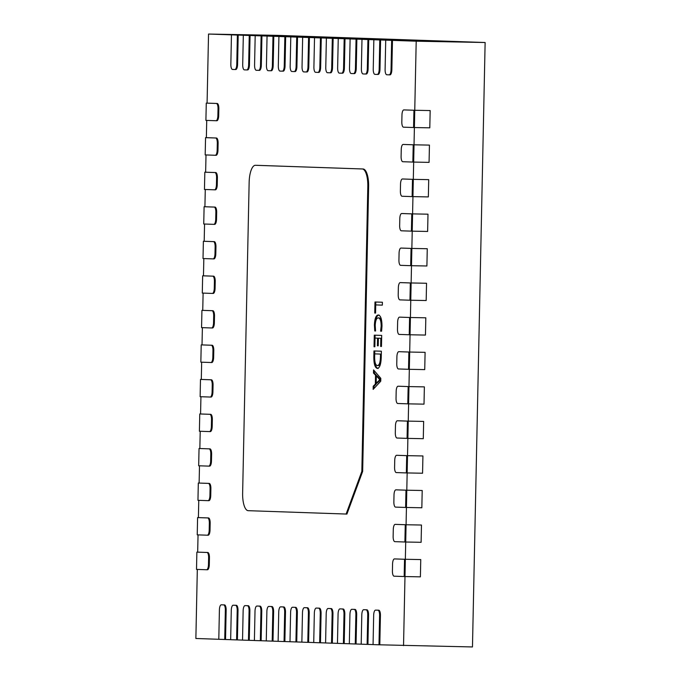 <?xml version="1.0" encoding="UTF-8"?>
<svg xmlns="http://www.w3.org/2000/svg" width="681" height="681" viewBox="0 0 681 681"><rect width="100%" height="100%" fill="white"/><g stroke="black" fill="none" stroke-linecap="round" stroke-linejoin="round"><path stroke-width="1.02" d="M404.173 576.535L404.982 576.552L405.348 559.28L395.261 558.939A5.184 1.779 -88.9 0 0 395.252 558.931A5.184 1.779 -88.9 0 0 395.244 558.931A5.184 1.779 -88.9 0 1 395.261 558.939A5.184 1.779 -88.9 0 0 395.252 558.931L394.444 558.922A5.184 1.779 -88.9 0 0 392.562 564.038L392.418 570.95A5.184 1.779 -88.9 0 0 394.086 576.186L404.173 576.535L404.54 559.263L405.348 559.28L395.261 558.939L405.348 559.28L406.072 524.745L395.984 524.396A5.184 1.779 -88.9 0 0 395.976 524.396A5.184 1.779 -88.9 0 0 395.967 524.396A5.184 1.779 -88.9 0 1 395.984 524.396A5.184 1.779 -88.9 0 0 395.976 524.396L395.167 524.379A5.184 1.779 -88.9 0 0 393.286 529.503L393.141 536.407A5.184 1.779 -88.9 0 0 394.81 541.65L404.897 541.999L405.263 524.728L406.072 524.745L395.984 524.396L406.072 524.745L406.795 490.201L396.708 489.86A5.184 1.779 -88.9 0 0 396.7 489.86A5.184 1.779 -88.9 0 0 396.691 489.852A5.184 1.779 -88.9 0 1 396.708 489.86A5.184 1.779 -88.9 0 0 396.7 489.86L395.891 489.843A5.184 1.779 -88.9 0 0 394.01 494.959L393.865 501.871A5.184 1.779 -88.9 0 0 395.533 507.107L405.621 507.456L405.987 490.184L406.795 490.201L396.708 489.86L406.795 490.201L407.519 455.666L397.432 455.317A5.184 1.779 -88.9 0 0 397.423 455.317A5.184 1.779 -88.9 0 0 397.415 455.317A5.184 1.779 -88.9 0 1 397.432 455.317A5.184 1.779 -88.9 0 0 397.423 455.317L396.614 455.3A5.184 1.779 -88.9 0 0 394.733 460.424L394.588 467.328A5.184 1.779 -88.9 0 0 396.257 472.571L406.344 472.92L406.71 455.649L407.519 455.666L397.432 455.317L407.519 455.666L408.242 421.122L398.155 420.781A5.184 1.779 -88.9 0 0 398.147 420.781A5.184 1.779 -88.9 0 0 398.138 420.781A5.184 1.779 -88.9 0 1 398.155 420.781A5.184 1.779 -88.9 0 0 398.147 420.781L397.338 420.764A5.184 1.779 -88.9 0 0 395.457 425.88L395.312 432.793A5.184 1.779 -88.9 0 0 396.98 438.028L407.068 438.377L407.434 421.113L408.242 421.122L398.155 420.781L408.242 421.122L408.966 386.587L398.879 386.238A5.184 1.779 -88.9 0 0 398.87 386.238A5.184 1.779 -88.9 0 0 398.862 386.238A5.184 1.779 -88.9 0 1 398.879 386.238A5.184 1.779 -88.9 0 0 398.87 386.238L398.062 386.221A5.184 1.779 -88.9 0 0 396.18 391.345L396.036 398.249A5.184 1.779 -88.9 0 0 397.704 403.492L407.791 403.842L408.157 386.57L408.966 386.587L398.879 386.238L408.966 386.587L409.69 352.043L399.602 351.702A5.184 1.779 -88.9 0 0 399.594 351.702A5.184 1.779 -88.9 0 0 399.585 351.702A5.184 1.779 -88.9 0 1 399.602 351.702A5.184 1.779 -88.9 0 0 399.594 351.702L398.785 351.685A5.184 1.779 -88.9 0 0 396.904 356.801L396.759 363.714A5.184 1.779 -88.9 0 0 398.428 368.957L408.515 369.298L408.881 352.034L409.69 352.043L399.602 351.702L409.69 352.043L410.413 317.508L400.326 317.159A5.184 1.779 -88.9 0 0 400.317 317.159A5.184 1.779 -88.9 0 0 400.309 317.159A5.184 1.779 -88.9 0 1 400.326 317.159A5.184 1.779 -88.9 0 0 400.317 317.159L399.509 317.142A5.184 1.779 -88.9 0 0 397.627 322.266L397.483 329.17A5.184 1.779 -88.9 0 0 399.151 334.414L409.238 334.763L409.604 317.491L410.413 317.508L400.326 317.159L410.413 317.508L411.137 282.964L401.049 282.624A5.184 1.779 -88.9 0 0 401.041 282.624A5.184 1.779 -88.9 0 0 401.032 282.624A5.184 1.779 -88.9 0 1 401.049 282.624A5.184 1.779 -88.9 0 0 401.041 282.624L400.232 282.606A5.184 1.779 -88.9 0 0 398.351 287.722L398.206 294.635A5.184 1.779 -88.9 0 0 399.875 299.878L409.962 300.219L410.328 282.955L411.137 282.964L401.049 282.624L411.137 282.964L411.86 248.429L401.773 248.08A5.184 1.779 -88.9 0 0 401.764 248.08A5.184 1.779 -88.9 0 0 401.756 248.08A5.184 1.779 -88.9 0 1 401.773 248.08A5.184 1.779 -88.9 0 0 401.764 248.08L400.956 248.063A5.184 1.779 -88.9 0 0 399.075 253.187L398.93 260.091A5.184 1.779 -88.9 0 0 400.598 265.335L410.686 265.684L411.052 248.412L411.86 248.429L401.773 248.08L411.86 248.429L412.584 213.885L402.497 213.545A5.184 1.779 -88.9 0 0 402.488 213.545A5.184 1.779 -88.9 0 0 402.48 213.545A5.184 1.779 -88.9 0 1 402.497 213.545A5.184 1.779 -88.9 0 0 402.488 213.545L401.679 213.528A5.184 1.779 -88.9 0 0 399.798 218.644L399.653 225.556A5.184 1.779 -88.9 0 0 401.322 230.799L411.409 231.14L411.775 213.877L412.584 213.885L402.497 213.545L412.584 213.885L413.307 179.35L403.22 179.001A5.184 1.779 -88.9 0 0 403.212 179.001A5.184 1.779 -88.9 0 0 403.203 179.001A5.184 1.779 -88.9 0 1 403.22 179.001A5.184 1.779 -88.9 0 0 403.212 179.001L402.403 178.984A5.184 1.779 -88.9 0 0 400.522 184.108L400.377 191.012A5.184 1.779 -88.9 0 0 402.045 196.256L412.133 196.605L412.499 179.333L413.307 179.35L403.22 179.001L413.307 179.35L414.031 144.806L403.944 144.466A5.184 1.779 -88.9 0 0 403.935 144.466A5.184 1.779 -88.9 0 0 403.927 144.466A5.184 1.779 -88.9 0 1 403.944 144.466A5.184 1.779 -88.9 0 0 403.935 144.466L403.126 144.449A5.184 1.779 -88.9 0 0 401.245 149.565L401.1 156.477A5.184 1.779 -88.9 0 0 402.769 161.72L412.856 162.061L413.222 144.798L414.031 144.806L403.944 144.466L414.031 144.806L414.755 110.271L404.667 109.922A5.184 1.779 -88.9 0 0 404.659 109.922A5.184 1.779 -88.9 0 0 404.65 109.922A5.184 1.779 -88.9 0 1 404.667 109.922A5.184 1.779 -88.9 0 0 404.659 109.922L403.85 109.905A5.184 1.779 -88.9 0 0 401.969 115.029L401.824 121.933A5.184 1.779 -88.9 0 0 403.492 127.177L413.58 127.526L413.946 110.254L414.755 110.271L404.667 109.922L414.755 110.271L416.202 41.192L485.127 42.511L472.469 646.95L379.802 644.813L380.424 615.454A5.184 1.779 -88.9 0 0 378.747 610.21L376.372 610.133A5.184 1.779 -88.9 0 0 376.363 610.133A5.184 1.779 -88.9 0 0 376.355 610.133M404.54 559.263L394.452 558.922A5.184 1.779 -88.9 0 0 394.444 558.922M207.416 569.759A5.184 1.779 -88.9 0 0 209.297 564.634A5.184 1.779 -88.9 0 1 207.416 569.759L206.607 569.742A5.184 1.779 -88.9 0 0 208.48 564.617L208.624 557.713A5.184 1.779 -88.9 0 0 206.956 552.47L196.869 552.121L196.511 569.393L206.59 569.742A5.184 1.779 -88.9 0 0 206.607 569.742L207.407 569.759A5.184 1.779 -88.9 0 0 207.416 569.759A5.184 1.779 -88.9 0 0 207.416 569.759A5.184 1.779 -88.9 0 0 207.416 569.759A5.184 1.779 -88.9 0 0 209.297 564.634L209.442 557.73A5.184 1.779 -88.9 0 0 207.765 552.487L197.677 552.138L198.043 534.883M196.869 552.121L197.677 552.138M378.994 644.796L379.606 615.437A5.184 1.779 -88.9 0 0 377.938 610.202L375.563 610.116A5.184 1.779 -88.9 0 0 373.673 615.232L373.06 644.592L378.994 644.796L379.802 644.813L380.424 615.454A5.184 1.779 -88.9 0 0 378.747 610.21L376.372 610.133A5.184 1.779 -88.9 0 0 376.363 610.133A5.184 1.779 -88.9 0 0 376.363 610.133L378.747 610.21A5.184 1.779 -88.9 0 1 380.424 615.454L379.802 644.813M404.897 541.999L405.706 542.016L406.072 524.745L421.479 525.034L406.072 524.745M405.263 524.728L395.176 524.379A5.184 1.779 -88.9 0 0 395.167 524.379M208.139 535.215A5.184 1.779 -88.9 0 0 210.02 530.099A5.184 1.779 -88.9 0 1 208.139 535.215L207.33 535.198A5.184 1.779 -88.9 0 0 209.203 530.082L209.348 523.17A5.184 1.779 -88.9 0 0 207.679 517.935L197.592 517.586L197.235 534.857L207.313 535.198A5.184 1.779 -88.9 0 0 207.33 535.198L208.131 535.215A5.184 1.779 -88.9 0 0 208.139 535.215A5.184 1.779 -88.9 0 0 208.139 535.215A5.184 1.779 -88.9 0 0 208.139 535.215A5.184 1.779 -88.9 0 0 210.02 530.099L210.165 523.187A5.184 1.779 -88.9 0 0 208.488 517.943L198.401 517.603L198.767 500.339M197.592 517.586L198.401 517.603M405.621 507.456L406.429 507.473L406.795 490.201L422.203 490.499L406.795 490.201M405.987 490.184L395.899 489.843A5.184 1.779 -88.9 0 0 395.891 489.843M208.863 500.68A5.184 1.779 -88.9 0 0 210.744 495.555A5.184 1.779 -88.9 0 1 208.863 500.68L208.054 500.663A5.184 1.779 -88.9 0 0 209.927 495.538L210.071 488.635A5.184 1.779 -88.9 0 0 208.403 483.391L198.316 483.042L197.958 500.314L208.037 500.663A5.184 1.779 -88.9 0 0 208.054 500.663L208.854 500.68A5.184 1.779 -88.9 0 0 208.863 500.68A5.184 1.779 -88.9 0 0 208.863 500.68A5.184 1.779 -88.9 0 0 208.863 500.68A5.184 1.779 -88.9 0 0 210.744 495.555L210.889 488.652A5.184 1.779 -88.9 0 0 209.212 483.408L199.124 483.059L199.49 465.804M198.316 483.042L199.124 483.059M406.344 472.92L407.153 472.937L407.519 455.666L422.927 455.955L407.519 455.666M406.71 455.649L396.623 455.3A5.184 1.779 -88.9 0 0 396.614 455.3M209.586 466.136A5.184 1.779 -88.9 0 0 211.468 461.02A5.184 1.779 -88.9 0 1 209.586 466.136L208.778 466.119A5.184 1.779 -88.9 0 0 210.65 461.003L210.795 454.099A5.184 1.779 -88.9 0 0 209.127 448.856L199.039 448.507L198.682 465.778L208.761 466.119A5.184 1.779 -88.9 0 0 208.778 466.119L209.578 466.136A5.184 1.779 -88.9 0 0 209.586 466.136A5.184 1.779 -88.9 0 0 209.586 466.136A5.184 1.779 -88.9 0 0 209.586 466.136A5.184 1.779 -88.9 0 0 211.468 461.02L211.612 454.108A5.184 1.779 -88.9 0 0 209.935 448.873L199.848 448.524L200.214 431.26M199.039 448.507L199.848 448.524M407.068 438.377L407.876 438.394L408.242 421.122L423.65 421.42L408.242 421.122M407.434 421.113L397.346 420.764A5.184 1.779 -88.9 0 0 397.338 420.764M210.31 431.601A5.184 1.779 -88.9 0 0 212.191 426.476A5.184 1.779 -88.9 0 1 210.31 431.601L209.501 431.584A5.184 1.779 -88.9 0 0 211.374 426.468L211.519 419.556A5.184 1.779 -88.9 0 0 209.85 414.312L199.763 413.963L199.405 431.235L209.484 431.584A5.184 1.779 -88.9 0 0 209.501 431.584L210.301 431.601A5.184 1.779 -88.9 0 0 210.31 431.601A5.184 1.779 -88.9 0 0 210.31 431.601A5.184 1.779 -88.9 0 0 210.31 431.601A5.184 1.779 -88.9 0 0 212.191 426.476L212.336 419.573A5.184 1.779 -88.9 0 0 210.659 414.329L200.572 413.98L200.938 396.725M199.763 413.963L200.572 413.98M407.791 403.842L408.6 403.859L408.966 386.587L424.374 386.885L408.966 386.587M408.157 386.57L398.07 386.221A5.184 1.779 -88.9 0 0 398.062 386.221M211.033 397.057A5.184 1.779 -88.9 0 0 212.915 391.941A5.184 1.779 -88.9 0 1 211.033 397.057L210.225 397.049A5.184 1.779 -88.9 0 0 212.097 391.924L212.242 385.02A5.184 1.779 -88.9 0 0 210.574 379.777L200.486 379.428L200.129 396.7L210.208 397.04A5.184 1.779 -88.9 0 0 210.225 397.049L211.025 397.057A5.184 1.779 -88.9 0 0 211.033 397.057A5.184 1.779 -88.9 0 0 211.033 397.057A5.184 1.779 -88.9 0 0 211.033 397.057A5.184 1.779 -88.9 0 0 212.915 391.941L213.059 385.029A5.184 1.779 -88.9 0 0 211.382 379.794L201.295 379.445L201.661 362.19M200.486 379.428L201.295 379.445M408.515 369.298L409.324 369.315L409.69 352.043L425.097 352.341L409.69 352.043M408.881 352.034L398.794 351.685A5.184 1.779 -88.9 0 0 398.785 351.685M211.757 362.522A5.184 1.779 -88.9 0 0 213.638 357.397A5.184 1.779 -88.9 0 1 211.757 362.522L210.948 362.505A5.184 1.779 -88.9 0 0 212.821 357.389L212.966 350.477A5.184 1.779 -88.9 0 0 211.297 345.233L201.21 344.892L200.844 362.156L210.931 362.505A5.184 1.779 -88.9 0 0 210.948 362.505L211.748 362.522A5.184 1.779 -88.9 0 0 211.757 362.522A5.184 1.779 -88.9 0 0 211.757 362.522A5.184 1.779 -88.9 0 0 211.757 362.522A5.184 1.779 -88.9 0 0 213.638 357.397L213.783 350.494A5.184 1.779 -88.9 0 0 212.106 345.25L202.019 344.901L202.385 327.646M201.21 344.892L202.019 344.901M409.238 334.763L410.047 334.78L410.413 317.508L425.821 317.806L410.413 317.508M409.604 317.491L399.517 317.142A5.184 1.779 -88.9 0 0 399.509 317.142M212.481 327.978A5.184 1.779 -88.9 0 0 214.362 322.862A5.184 1.779 -88.9 0 1 212.481 327.978L211.672 327.97A5.184 1.779 -88.9 0 0 213.545 322.845L213.689 315.941A5.184 1.779 -88.9 0 0 212.021 310.698L201.934 310.349L201.567 327.621L211.655 327.97A5.184 1.779 -88.9 0 0 211.672 327.97L212.472 327.978A5.184 1.779 -88.9 0 0 212.481 327.978A5.184 1.779 -88.9 0 0 212.481 327.978A5.184 1.779 -88.9 0 0 212.481 327.978A5.184 1.779 -88.9 0 0 214.362 322.862L214.506 315.95A5.184 1.779 -88.9 0 0 212.83 310.715L202.742 310.366L203.108 293.111M201.934 310.349L202.742 310.366M409.962 300.219L410.771 300.236L411.137 282.964L426.544 283.262L411.137 282.964M410.328 282.955L400.241 282.606A5.184 1.779 -88.9 0 0 400.232 282.606M213.204 293.443A5.184 1.779 -88.9 0 0 215.085 288.318A5.184 1.779 -88.9 0 1 213.204 293.443L212.395 293.426A5.184 1.779 -88.9 0 0 214.268 288.31L214.413 281.398A5.184 1.779 -88.9 0 0 212.744 276.154L202.657 275.814L202.291 293.077L212.378 293.426A5.184 1.779 -88.9 0 0 212.395 293.426L213.196 293.443A5.184 1.779 -88.9 0 0 213.204 293.443A5.184 1.779 -88.9 0 0 213.204 293.443A5.184 1.779 -88.9 0 0 213.204 293.443A5.184 1.779 -88.9 0 0 215.085 288.318L215.23 281.415A5.184 1.779 -88.9 0 0 213.553 276.171L203.466 275.822L203.832 258.567M202.657 275.814L203.466 275.822M410.686 265.684L411.494 265.701L411.86 248.429L427.268 248.727L411.86 248.429M411.052 248.412L400.964 248.063A5.184 1.779 -88.9 0 0 400.956 248.063M213.928 258.899A5.184 1.779 -88.9 0 0 215.809 253.783A5.184 1.779 -88.9 0 1 213.928 258.899L213.11 258.891A5.184 1.779 -88.9 0 0 214.992 253.766L215.136 246.862A5.184 1.779 -88.9 0 0 213.468 241.619L203.381 241.27L203.015 258.542L213.102 258.891A5.184 1.779 -88.9 0 0 213.11 258.891L213.919 258.899A5.184 1.779 -88.9 0 0 213.928 258.899A5.184 1.779 -88.9 0 0 213.928 258.899A5.184 1.779 -88.9 0 0 213.928 258.899A5.184 1.779 -88.9 0 0 215.809 253.783L215.954 246.871A5.184 1.779 -88.9 0 0 214.277 241.636L204.189 241.287L204.555 224.032M203.381 241.27L204.189 241.287M411.409 231.14L412.218 231.157L412.584 213.885L427.991 214.183L412.584 213.885M411.775 213.877L401.688 213.528A5.184 1.779 -88.9 0 0 401.679 213.528M214.651 224.364A5.184 1.779 -88.9 0 0 216.532 219.239A5.184 1.779 -88.9 0 1 214.651 224.364L213.834 224.347A5.184 1.779 -88.9 0 0 215.715 219.231L215.86 212.319A5.184 1.779 -88.9 0 0 214.192 207.075L204.104 206.735L203.738 223.998L213.825 224.347A5.184 1.779 -88.9 0 0 213.834 224.347L214.643 224.364A5.184 1.779 -88.9 0 0 214.651 224.364A5.184 1.779 -88.9 0 0 214.651 224.364A5.184 1.779 -88.9 0 0 214.651 224.364A5.184 1.779 -88.9 0 0 216.532 219.239L216.677 212.336A5.184 1.779 -88.9 0 0 215 207.092L204.913 206.743L205.279 189.488M204.104 206.735L204.913 206.743M412.133 196.605L412.941 196.622L413.307 179.35L428.715 179.648L413.307 179.35M412.499 179.333L402.411 178.984A5.184 1.779 -88.9 0 0 402.403 178.984M215.375 189.82A5.184 1.779 -88.9 0 0 217.256 184.704A5.184 1.779 -88.9 0 1 215.375 189.82L214.558 189.812A5.184 1.779 -88.9 0 0 216.439 184.687L216.584 177.784A5.184 1.779 -88.9 0 0 214.915 172.54L204.828 172.191L204.462 189.463L214.549 189.812A5.184 1.779 -88.9 0 0 214.558 189.812L215.366 189.82A5.184 1.779 -88.9 0 0 215.375 189.82A5.184 1.779 -88.9 0 0 215.375 189.82A5.184 1.779 -88.9 0 0 215.375 189.82A5.184 1.779 -88.9 0 0 217.256 184.704L217.401 177.792A5.184 1.779 -88.9 0 0 215.724 172.557L205.636 172.208L206.002 154.953M204.828 172.191L205.636 172.208M412.856 162.061L413.665 162.078L414.031 144.806L429.439 145.104L414.031 144.806M413.222 144.798L403.135 144.449A5.184 1.779 -88.9 0 0 403.126 144.449M216.098 155.285A5.184 1.779 -88.9 0 0 217.971 150.169A5.184 1.779 -88.9 0 1 216.098 155.285L215.281 155.268A5.184 1.779 -88.9 0 0 217.162 150.152L217.307 143.24A5.184 1.779 -88.9 0 0 215.639 137.996L205.551 137.656L205.185 154.919L215.273 155.268A5.184 1.779 -88.9 0 0 215.281 155.268L216.09 155.285A5.184 1.779 -88.9 0 0 216.098 155.285A5.184 1.779 -88.9 0 0 216.098 155.285A5.184 1.779 -88.9 0 0 216.098 155.285A5.184 1.779 -88.9 0 0 217.971 150.169L218.116 143.257A5.184 1.779 -88.9 0 0 216.447 138.013L206.36 137.664L206.726 120.409M205.551 137.656L206.36 137.664M413.58 127.526L414.388 127.543L414.755 110.271L430.162 110.569L414.755 110.271M413.946 110.254L403.859 109.905A5.184 1.779 -88.9 0 0 403.85 109.905M216.822 120.741A5.184 1.779 -88.9 0 0 218.695 115.625A5.184 1.779 -88.9 0 1 216.822 120.741L216.005 120.733A5.184 1.779 -88.9 0 0 217.886 115.608L218.031 108.705A5.184 1.779 -88.9 0 0 216.362 103.461L206.275 103.112L205.909 120.384L215.996 120.733A5.184 1.779 -88.9 0 0 216.005 120.733L216.813 120.741A5.184 1.779 -88.9 0 0 216.822 120.741A5.184 1.779 -88.9 0 0 216.822 120.741A5.184 1.779 -88.9 0 0 216.822 120.741A5.184 1.779 -88.9 0 0 218.695 115.625L218.839 108.722A5.184 1.779 -88.9 0 0 217.171 103.478L207.084 103.129L208.531 34.05L416.202 41.192M206.275 103.112L207.084 103.129M385.105 69.513A5.184 1.779 -88.9 0 0 386.782 74.757L389.149 74.842A5.184 1.779 -88.9 0 0 389.157 74.842A5.184 1.779 -88.9 0 0 391.039 69.717L391.652 40.358L392.469 40.375L385.718 40.153L385.105 69.513M389.174 74.842L389.966 74.85A5.184 1.779 -88.9 0 0 389.975 74.85A5.184 1.779 -88.9 0 0 389.975 74.85A5.184 1.779 -88.9 0 0 389.975 74.85A5.184 1.779 -88.9 0 0 391.847 69.734L392.469 40.375L391.847 69.734L392.469 40.375L407.876 40.673L392.469 40.375M391.652 40.358L385.718 40.153M367.127 644.388L367.936 644.405L368.557 615.045A5.184 1.779 -88.9 0 0 366.88 609.801L364.505 609.725A5.184 1.779 -88.9 0 0 364.497 609.725A5.184 1.779 -88.9 0 0 364.488 609.725A5.184 1.779 -88.9 0 0 364.497 609.725A5.184 1.779 -88.9 0 0 364.497 609.725L363.697 609.708A5.184 1.779 -88.9 0 0 363.688 609.708A5.184 1.779 -88.9 0 0 361.807 614.824L361.194 644.183L367.127 644.388L367.74 615.028A5.184 1.779 -88.9 0 0 366.072 609.793L364.497 609.725M373.239 69.104A5.184 1.779 -88.9 0 0 374.916 74.348L377.283 74.433A5.184 1.779 -88.9 0 0 377.291 74.433A5.184 1.779 -88.9 0 0 379.172 69.309L379.785 39.949L380.602 39.966L374.669 39.762L373.852 39.745L373.239 69.104M377.308 74.433L378.1 74.442A5.184 1.779 -88.9 0 0 378.108 74.45A5.184 1.779 -88.9 0 0 379.981 69.326L380.602 39.966L379.981 69.326L380.602 39.966L396.01 40.264L380.602 39.966M379.785 39.949L373.852 39.745M355.261 643.979L356.069 643.996L356.691 614.637A5.184 1.779 -88.9 0 0 355.014 609.401L352.639 609.316A5.184 1.779 -88.9 0 0 352.63 609.316A5.184 1.779 -88.9 0 0 352.622 609.316A5.184 1.779 -88.9 0 0 352.63 609.316A5.184 1.779 -88.9 0 0 352.63 609.316L351.83 609.299A5.184 1.779 -88.9 0 0 351.822 609.299A5.184 1.779 -88.9 0 0 349.94 614.424L349.327 643.775L355.261 643.979L355.874 614.62A5.184 1.779 -88.9 0 0 354.205 609.384L352.63 609.316M361.373 68.696A5.184 1.779 -88.9 0 0 363.041 73.94L365.416 74.025A5.184 1.779 -88.9 0 0 365.425 74.025A5.184 1.779 -88.9 0 0 367.306 68.9L367.919 39.541L368.736 39.558L362.803 39.353L361.986 39.336L361.373 68.696M366.242 74.042A5.184 1.779 -88.9 0 0 368.115 68.917A5.184 1.779 -88.9 0 1 366.242 74.042L366.233 74.042A5.184 1.779 -88.9 0 0 366.242 74.042A5.184 1.779 -88.9 0 0 366.242 74.042A5.184 1.779 -88.9 0 0 366.242 74.042A5.184 1.779 -88.9 0 0 368.115 68.917L368.736 39.558L368.115 68.917L368.736 39.558L384.144 39.856L368.736 39.558M367.919 39.541L361.986 39.336M343.394 643.571L344.203 643.588L344.816 614.228A5.184 1.779 -88.9 0 0 343.147 608.993L340.772 608.908A5.184 1.779 -88.9 0 0 340.764 608.908A5.184 1.779 -88.9 0 0 340.755 608.908A5.184 1.779 -88.9 0 0 340.764 608.908A5.184 1.779 -88.9 0 0 340.764 608.908L339.964 608.891A5.184 1.779 -88.9 0 0 339.955 608.891A5.184 1.779 -88.9 0 0 338.074 614.015L337.461 643.366L343.394 643.571L344.007 614.219A5.184 1.779 -88.9 0 0 342.339 608.976L340.764 608.908M349.506 68.287A5.184 1.779 -88.9 0 0 351.175 73.531L353.55 73.616A5.184 1.779 -88.9 0 0 353.558 73.616A5.184 1.779 -88.9 0 0 355.439 68.492L356.052 39.132L356.87 39.149L350.936 38.945L350.119 38.936L349.506 68.287M354.375 73.633A5.184 1.779 -88.9 0 0 356.248 68.509A5.184 1.779 -88.9 0 1 354.375 73.633L354.367 73.633A5.184 1.779 -88.9 0 0 354.375 73.633A5.184 1.779 -88.9 0 0 354.375 73.633A5.184 1.779 -88.9 0 0 354.375 73.633A5.184 1.779 -88.9 0 0 356.248 68.509L356.87 39.149L356.248 68.509L356.87 39.149L372.277 39.447L356.87 39.149M356.052 39.132L350.119 38.936M331.528 643.162L332.337 643.179L332.949 613.819A5.184 1.779 -88.9 0 0 331.281 608.584L328.906 608.499A5.184 1.779 -88.9 0 0 328.897 608.499A5.184 1.779 -88.9 0 0 328.889 608.499A5.184 1.779 -88.9 0 1 328.906 608.499A5.184 1.779 -88.9 0 0 328.897 608.499L328.089 608.482A5.184 1.779 -88.9 0 0 326.208 613.607L325.595 642.958L331.528 643.162L332.141 613.811A5.184 1.779 -88.9 0 0 330.472 608.567L328.097 608.482A5.184 1.779 -88.9 0 0 328.089 608.482M337.64 67.879A5.184 1.779 -88.9 0 0 339.308 73.122L341.683 73.207A5.184 1.779 -88.9 0 0 341.692 73.207A5.184 1.779 -88.9 0 0 343.573 68.083L344.186 38.732L345.003 38.74L338.253 38.528L337.64 67.879M342.509 73.225A5.184 1.779 -88.9 0 0 344.382 68.1A5.184 1.779 -88.9 0 1 342.509 73.225L342.492 73.225A5.184 1.779 -88.9 0 0 342.509 73.225A5.184 1.779 -88.9 0 0 342.509 73.225A5.184 1.779 -88.9 0 0 342.509 73.225A5.184 1.779 -88.9 0 0 344.382 68.1L345.003 38.74L344.382 68.1L345.003 38.74L360.411 39.038L345.003 38.74M344.186 38.732L338.253 38.528M319.661 642.762L320.274 613.402A5.184 1.779 -88.9 0 0 318.606 608.159L316.231 608.073A5.184 1.779 -88.9 0 0 314.341 613.198L313.728 642.558L319.661 642.762L320.47 642.77L321.083 613.411A5.184 1.779 -88.9 0 0 319.415 608.176L317.04 608.09A5.184 1.779 -88.9 0 0 317.031 608.09A5.184 1.779 -88.9 0 0 317.023 608.09M316.231 608.073A5.184 1.779 -88.9 0 0 316.222 608.073L317.04 608.09A5.184 1.779 -88.9 0 0 317.031 608.09A5.184 1.779 -88.9 0 0 317.031 608.09L316.222 608.073M325.773 67.47A5.184 1.779 -88.9 0 0 327.442 72.714L329.817 72.799A5.184 1.779 -88.9 0 0 329.825 72.799A5.184 1.779 -88.9 0 0 331.707 67.674L332.319 38.323L333.137 38.332L327.203 38.127L326.386 38.119L325.773 67.47M330.643 72.816A5.184 1.779 -88.9 0 0 332.515 67.691A5.184 1.779 -88.9 0 1 330.643 72.816L330.625 72.816A5.184 1.779 -88.9 0 0 330.643 72.816A5.184 1.779 -88.9 0 0 330.643 72.816A5.184 1.779 -88.9 0 0 330.643 72.816A5.184 1.779 -88.9 0 0 332.515 67.691L333.137 38.332L332.515 67.691L333.137 38.332L348.544 38.63L333.137 38.332M332.319 38.323L326.386 38.119M307.795 642.353L308.604 642.362L309.217 613.011A5.184 1.779 -88.9 0 0 307.548 607.767L305.173 607.682A5.184 1.779 -88.9 0 0 305.165 607.682A5.184 1.779 -88.9 0 0 305.156 607.682A5.184 1.779 -88.9 0 0 305.165 607.682A5.184 1.779 -88.9 0 0 305.165 607.682L304.364 607.665A5.184 1.779 -88.9 0 0 304.356 607.665A5.184 1.779 -88.9 0 0 302.475 612.789L301.862 642.149L307.795 642.353L308.408 612.994A5.184 1.779 -88.9 0 0 306.739 607.75L305.165 607.682M313.907 67.07A5.184 1.779 -88.9 0 0 315.575 72.305L317.95 72.39A5.184 1.779 -88.9 0 0 317.959 72.39A5.184 1.779 -88.9 0 0 319.84 67.274L320.453 37.915L321.27 37.923L314.52 37.71L313.907 67.07M317.967 72.39L318.759 72.407A5.184 1.779 -88.9 0 0 318.776 72.407A5.184 1.779 -88.9 0 0 320.649 67.283L321.27 37.923L320.649 67.283L321.27 37.923L336.678 38.221L321.27 37.923M320.453 37.915L314.52 37.71M295.929 641.945L296.737 641.953L297.35 612.602A5.184 1.779 -88.9 0 0 295.682 607.358L293.307 607.273A5.184 1.779 -88.9 0 0 293.298 607.273A5.184 1.779 -88.9 0 0 293.29 607.273A5.184 1.779 -88.9 0 0 293.298 607.273A5.184 1.779 -88.9 0 0 293.298 607.273L292.498 607.256A5.184 1.779 -88.9 0 0 292.49 607.256A5.184 1.779 -88.9 0 0 290.608 612.381L289.995 641.74L295.929 641.945L296.541 612.585A5.184 1.779 -88.9 0 0 294.873 607.341L293.298 607.273M302.041 66.661A5.184 1.779 -88.9 0 0 303.709 71.897L306.084 71.982A5.184 1.779 -88.9 0 0 306.092 71.982A5.184 1.779 -88.9 0 0 307.974 66.866L308.587 37.506L309.395 37.523L303.462 37.319L302.653 37.302L302.041 66.661M306.901 71.999A5.184 1.779 -88.9 0 0 308.782 66.874A5.184 1.779 -88.9 0 1 306.901 71.999A5.184 1.779 -88.9 0 1 306.893 71.999A5.184 1.779 -88.9 0 0 306.901 71.999L306.893 71.999A5.184 1.779 -88.9 0 0 306.901 71.999A5.184 1.779 -88.9 0 0 308.782 66.874L309.395 37.523L308.782 66.874L309.395 37.523L324.803 37.813L309.395 37.523M308.587 37.506L302.653 37.302M284.062 641.536L284.871 641.553L285.484 612.193A5.184 1.779 -88.9 0 0 283.815 606.95L281.44 606.865A5.184 1.779 -88.9 0 0 281.432 606.865A5.184 1.779 -88.9 0 0 281.423 606.865A5.184 1.779 -88.9 0 0 281.432 606.865A5.184 1.779 -88.9 0 0 281.432 606.865L280.632 606.848A5.184 1.779 -88.9 0 0 280.623 606.848A5.184 1.779 -88.9 0 0 278.742 611.972L278.129 641.332L284.062 641.536L284.675 612.176A5.184 1.779 -88.9 0 0 283.007 606.933L281.432 606.865M290.174 66.253A5.184 1.779 -88.9 0 0 291.843 71.488L294.218 71.573A5.184 1.779 -88.9 0 0 294.226 71.573A5.184 1.779 -88.9 0 0 296.107 66.457L296.72 37.097L297.529 37.114L291.596 36.91L290.787 36.893L290.174 66.253M295.035 71.59A5.184 1.779 -88.9 0 0 296.916 66.466A5.184 1.779 -88.9 0 1 295.035 71.59L295.026 71.59A5.184 1.779 -88.9 0 0 295.035 71.59A5.184 1.779 -88.9 0 0 295.035 71.59A5.184 1.779 -88.9 0 0 295.035 71.59A5.184 1.779 -88.9 0 0 296.916 66.466L297.529 37.114L296.916 66.466L297.529 37.114L312.937 37.404L297.529 37.114M296.72 37.097L290.787 36.893M272.196 641.127L273.004 641.144L273.617 611.785A5.184 1.779 -88.9 0 0 271.949 606.541L269.574 606.456A5.184 1.779 -88.9 0 0 269.565 606.456A5.184 1.779 -88.9 0 0 269.557 606.456A5.184 1.779 -88.9 0 1 269.574 606.456A5.184 1.779 -88.9 0 0 269.565 606.456L268.757 606.439A5.184 1.779 -88.9 0 0 266.875 611.564L266.262 640.923L272.196 641.127L272.809 611.768A5.184 1.779 -88.9 0 0 271.14 606.524L268.765 606.439A5.184 1.779 -88.9 0 0 268.757 606.439M278.308 65.844A5.184 1.779 -88.9 0 0 279.976 71.088L282.351 71.164A5.184 1.779 -88.9 0 0 282.36 71.164A5.184 1.779 -88.9 0 0 284.241 66.048L284.854 36.689L285.662 36.706L278.921 36.485L278.308 65.844M283.168 71.182A5.184 1.779 -88.9 0 0 285.05 66.066A5.184 1.779 -88.9 0 1 283.168 71.182L283.16 71.182A5.184 1.779 -88.9 0 0 283.168 71.182A5.184 1.779 -88.9 0 0 283.168 71.182A5.184 1.779 -88.9 0 0 283.168 71.182A5.184 1.779 -88.9 0 0 285.05 66.066L285.662 36.706L285.05 66.066L285.662 36.706L301.07 36.995L285.662 36.706M284.854 36.689L278.921 36.485M260.329 640.719L260.942 611.359A5.184 1.779 -88.9 0 0 259.274 606.116L256.899 606.039A5.184 1.779 -88.9 0 0 255.009 611.155L254.396 640.515L260.329 640.719L261.138 640.736L261.751 611.376A5.184 1.779 -88.9 0 0 260.082 606.133L257.707 606.047A5.184 1.779 -88.9 0 0 257.699 606.047A5.184 1.779 -88.9 0 0 257.69 606.047M256.899 606.039A5.184 1.779 -88.9 0 0 256.89 606.039L257.707 606.047A5.184 1.779 -88.9 0 0 257.699 606.047A5.184 1.779 -88.9 0 0 257.699 606.047L256.89 606.039M266.441 65.436A5.184 1.779 -88.9 0 0 268.11 70.679L270.485 70.756A5.184 1.779 -88.9 0 0 270.493 70.756A5.184 1.779 -88.9 0 0 272.374 65.64L272.987 36.28L273.796 36.297L267.863 36.093L267.054 36.076L266.441 65.436M271.302 70.773A5.184 1.779 -88.9 0 0 273.183 65.657A5.184 1.779 -88.9 0 1 271.302 70.773L271.293 70.773A5.184 1.779 -88.9 0 0 271.302 70.773A5.184 1.779 -88.9 0 0 271.302 70.773A5.184 1.779 -88.9 0 0 271.302 70.773A5.184 1.779 -88.9 0 0 273.183 65.657L273.796 36.297L273.183 65.657L273.796 36.297L289.204 36.587L273.796 36.297M272.987 36.28L267.054 36.076M248.463 640.31L249.272 640.327L249.884 610.968A5.184 1.779 -88.9 0 0 248.216 605.724L245.841 605.639A5.184 1.779 -88.9 0 0 245.832 605.639A5.184 1.779 -88.9 0 0 245.824 605.639A5.184 1.779 -88.9 0 0 245.832 605.639A5.184 1.779 -88.9 0 0 245.832 605.639L245.032 605.63A5.184 1.779 -88.9 0 0 245.024 605.63A5.184 1.779 -88.9 0 0 243.143 610.746L242.53 640.106L248.463 640.31L249.076 610.951A5.184 1.779 -88.9 0 0 247.407 605.707L245.832 605.639M254.575 65.027A5.184 1.779 -88.9 0 0 256.243 70.271L258.618 70.347A5.184 1.779 -88.9 0 0 258.627 70.347A5.184 1.779 -88.9 0 0 260.508 65.231L261.121 35.872L261.93 35.889L255.188 35.667L254.575 65.027M258.635 70.347L259.427 70.364A5.184 1.779 -88.9 0 0 259.435 70.364A5.184 1.779 -88.9 0 0 259.435 70.364A5.184 1.779 -88.9 0 0 259.435 70.364A5.184 1.779 -88.9 0 0 261.317 65.248L261.93 35.889L261.317 65.248L261.93 35.889L277.337 36.178L261.93 35.889M261.121 35.872L255.188 35.667M236.596 639.902L237.405 639.919L238.018 610.559A5.184 1.779 -88.9 0 0 236.35 605.315L233.975 605.23A5.184 1.779 -88.9 0 0 233.966 605.23A5.184 1.779 -88.9 0 0 233.958 605.23A5.184 1.779 -88.9 0 0 233.966 605.23A5.184 1.779 -88.9 0 0 233.966 605.23L233.166 605.222A5.184 1.779 -88.9 0 0 233.157 605.222A5.184 1.779 -88.9 0 0 231.276 610.338L230.663 639.697L236.596 639.902L237.209 610.542A5.184 1.779 -88.9 0 0 235.541 605.298L233.966 605.23M242.708 64.618A5.184 1.779 -88.9 0 0 244.377 69.862L246.752 69.939A5.184 1.779 -88.9 0 0 246.76 69.939A5.184 1.779 -88.9 0 0 248.642 64.823L249.255 35.463L250.063 35.48L243.321 35.259L242.708 64.618M247.569 69.956A5.184 1.779 -88.9 0 0 249.45 64.84A5.184 1.779 -88.9 0 1 247.569 69.956A5.184 1.779 -88.9 0 1 247.561 69.956A5.184 1.779 -88.9 0 0 247.569 69.956L247.561 69.956A5.184 1.779 -88.9 0 0 247.569 69.956A5.184 1.779 -88.9 0 0 249.45 64.84L250.063 35.48L249.45 64.84L250.063 35.48L265.471 35.77L250.063 35.48M249.255 35.463L243.321 35.259M224.73 639.493L225.539 639.51L226.152 610.15A5.184 1.779 -88.9 0 0 224.483 604.907L222.108 604.83A5.184 1.779 -88.9 0 0 222.1 604.822A5.184 1.779 -88.9 0 0 222.091 604.822A5.184 1.779 -88.9 0 0 222.1 604.822A5.184 1.779 -88.9 0 0 222.1 604.822L221.299 604.813A5.184 1.779 -88.9 0 0 221.291 604.813A5.184 1.779 -88.9 0 0 219.41 609.929L218.797 639.289L224.73 639.493L225.343 610.133A5.184 1.779 -88.9 0 0 223.674 604.89L222.1 604.822M230.842 64.21A5.184 1.779 -88.9 0 0 232.51 69.453L234.885 69.53A5.184 1.779 -88.9 0 0 234.894 69.53A5.184 1.779 -88.9 0 0 236.775 64.414L237.388 35.054L238.197 35.072L232.264 34.867L231.455 34.85L230.842 64.21M235.703 69.547A5.184 1.779 -88.9 0 0 237.584 64.431A5.184 1.779 -88.9 0 1 235.703 69.547L235.694 69.547A5.184 1.779 -88.9 0 0 235.703 69.547A5.184 1.779 -88.9 0 0 235.703 69.547A5.184 1.779 -88.9 0 0 235.703 69.547A5.184 1.779 -88.9 0 0 237.584 64.431L238.197 35.072L237.584 64.431L238.197 35.072L253.604 35.369L238.197 35.072M237.388 35.054L231.455 34.85M346.11 514.053L361.841 471.388L367.817 186.441A17.272 5.933 -88.9 0 0 362.241 168.965L255.443 165.287A17.272 5.933 -88.9 0 0 255.409 165.287A17.272 5.933 -88.9 0 0 249.144 182.355L242.632 493.214A17.272 5.933 -88.9 0 0 248.207 510.682L346.918 514.07L362.658 471.405L368.625 186.458A17.272 5.933 -88.9 0 0 363.05 168.982L256.252 165.304A17.272 5.933 -88.9 0 0 256.218 165.304A17.272 5.933 -88.9 0 0 256.192 165.304M361.841 471.388L362.658 471.405L368.625 186.458A17.272 5.933 -88.9 0 0 363.05 168.982L256.252 165.304A17.272 5.933 -88.9 0 0 256.218 165.304A17.272 5.933 -88.9 0 1 256.252 165.304L363.05 168.982A17.272 5.933 -88.9 0 1 368.625 186.458L362.658 471.405L346.918 514.07L362.658 471.405M389.975 74.85A5.184 1.779 -88.9 0 0 391.847 69.734A5.184 1.779 -88.9 0 1 389.975 74.85L389.157 74.842M378.1 74.442A5.184 1.779 -88.9 0 0 378.108 74.45A5.184 1.779 -88.9 0 0 379.981 69.326A5.184 1.779 -88.9 0 1 378.108 74.45A5.184 1.779 -88.9 0 1 378.1 74.442M318.759 72.407A5.184 1.779 -88.9 0 0 318.776 72.407A5.184 1.779 -88.9 0 0 320.649 67.283A5.184 1.779 -88.9 0 1 318.776 72.407A5.184 1.779 -88.9 0 1 318.759 72.407M259.435 70.364A5.184 1.779 -88.9 0 0 261.317 65.248A5.184 1.779 -88.9 0 1 259.435 70.364L258.627 70.347M218.839 108.722A5.184 1.779 -88.9 0 0 217.171 103.478A5.184 1.779 -88.9 0 1 218.839 108.722L218.695 115.625L218.839 108.722L218.031 108.705M218.116 143.257A5.184 1.779 -88.9 0 0 216.447 138.013A5.184 1.779 -88.9 0 1 218.116 143.257L217.971 150.169L218.116 143.257L217.307 143.24M217.401 177.792A5.184 1.779 -88.9 0 0 215.724 172.557A5.184 1.779 -88.9 0 1 217.401 177.792L217.256 184.704L217.401 177.792L216.584 177.784M216.677 212.336A5.184 1.779 -88.9 0 0 215 207.092A5.184 1.779 -88.9 0 1 216.677 212.336L216.532 219.239L216.677 212.336L215.86 212.319M215.954 246.871A5.184 1.779 -88.9 0 0 214.277 241.636A5.184 1.779 -88.9 0 1 215.954 246.871L215.809 253.783L215.954 246.871L215.136 246.862M215.23 281.415A5.184 1.779 -88.9 0 0 213.553 276.171A5.184 1.779 -88.9 0 1 215.23 281.415L215.085 288.318L215.23 281.415L214.413 281.398M214.506 315.95A5.184 1.779 -88.9 0 0 212.83 310.715A5.184 1.779 -88.9 0 1 214.506 315.95L214.362 322.862L214.506 315.95L213.689 315.941M213.783 350.494A5.184 1.779 -88.9 0 0 212.106 345.25A5.184 1.779 -88.9 0 1 213.783 350.494L213.638 357.397L213.783 350.494L212.966 350.477M213.059 385.029A5.184 1.779 -88.9 0 0 211.382 379.794A5.184 1.779 -88.9 0 1 213.059 385.029L212.915 391.941L213.059 385.029L212.242 385.02M212.336 419.573A5.184 1.779 -88.9 0 0 210.659 414.329A5.184 1.779 -88.9 0 1 212.336 419.573L212.191 426.476L212.336 419.573L211.519 419.556M211.612 454.108A5.184 1.779 -88.9 0 0 209.935 448.873A5.184 1.779 -88.9 0 1 211.612 454.108L211.468 461.02L211.612 454.108L210.795 454.099M210.889 488.652A5.184 1.779 -88.9 0 0 209.212 483.408A5.184 1.779 -88.9 0 1 210.889 488.652L210.744 495.555L210.889 488.652L210.071 488.635M210.165 523.187A5.184 1.779 -88.9 0 0 208.488 517.943A5.184 1.779 -88.9 0 1 210.165 523.187L210.02 530.099L210.165 523.187L209.348 523.17M209.442 557.73A5.184 1.779 -88.9 0 0 207.765 552.487A5.184 1.779 -88.9 0 1 209.442 557.73L209.297 564.634L209.442 557.73L208.624 557.713M218.797 639.28L195.873 638.489L197.32 569.418M226.152 610.15A5.184 1.779 -88.9 0 0 224.483 604.907A5.184 1.779 -88.9 0 1 226.152 610.15L225.539 639.51L226.152 610.15L225.343 610.133M230.663 639.68L225.539 639.51M238.018 610.559A5.184 1.779 -88.9 0 0 236.35 605.315A5.184 1.779 -88.9 0 1 238.018 610.559L237.405 639.919L238.018 610.559L237.209 610.542M242.53 640.089L237.405 639.919M249.884 610.968A5.184 1.779 -88.9 0 0 248.216 605.724A5.184 1.779 -88.9 0 1 249.884 610.968L249.272 640.327L249.884 610.968L249.076 610.951M254.396 640.498L249.272 640.327M261.751 611.376A5.184 1.779 -88.9 0 0 260.082 606.133A5.184 1.779 -88.9 0 1 261.751 611.376L261.138 640.736L261.751 611.376L260.942 611.359M266.262 640.906L261.138 640.736M271.949 606.541L269.574 606.456L271.949 606.541A5.184 1.779 -88.9 0 1 273.617 611.785A5.184 1.779 -88.9 0 0 271.949 606.541L271.14 606.524M273.004 641.144L273.617 611.785L273.004 641.144L278.129 641.315M285.484 612.193A5.184 1.779 -88.9 0 0 283.815 606.95A5.184 1.779 -88.9 0 1 285.484 612.193L284.871 641.553L285.484 612.193L284.675 612.176M289.995 641.723L284.871 641.553M297.35 612.602A5.184 1.779 -88.9 0 0 295.682 607.358A5.184 1.779 -88.9 0 1 297.35 612.602L296.737 641.953L297.35 612.602L296.541 612.585M301.862 642.132L296.737 641.953M309.217 613.011A5.184 1.779 -88.9 0 0 307.548 607.767A5.184 1.779 -88.9 0 1 309.217 613.011L308.604 642.362L309.217 613.011L308.408 612.994M313.728 642.541L308.604 642.362M321.083 613.411A5.184 1.779 -88.9 0 0 319.415 608.176A5.184 1.779 -88.9 0 1 321.083 613.411L320.47 642.77L321.083 613.411L320.274 613.402M325.595 642.949L320.47 642.77M331.281 608.584L328.906 608.499L331.281 608.584A5.184 1.779 -88.9 0 1 332.949 613.819A5.184 1.779 -88.9 0 0 331.281 608.584L330.472 608.567M332.337 643.179L332.949 613.819L332.337 643.179L337.461 643.358M344.816 614.228A5.184 1.779 -88.9 0 0 343.147 608.993A5.184 1.779 -88.9 0 1 344.816 614.228L344.203 643.588L344.816 614.228L344.007 614.219M349.327 643.766L344.203 643.588M356.691 614.637A5.184 1.779 -88.9 0 0 355.014 609.401A5.184 1.779 -88.9 0 1 356.691 614.637L356.069 643.996L356.691 614.637L355.874 614.62M361.194 644.175L356.069 643.996M368.557 615.045A5.184 1.779 -88.9 0 0 366.88 609.801A5.184 1.779 -88.9 0 1 368.557 615.045L367.936 644.405L368.557 615.045L367.74 615.028M373.06 644.584L367.936 644.405M405.348 559.28L420.756 559.578L405.348 559.28L404.982 576.552L420.39 576.85L420.756 559.578L420.39 576.85L404.982 576.552L403.535 645.631M380.807 378.321L380.747 381.215L373.145 389.387L373.214 386.229L375.342 384.118L375.529 375.197L373.494 373.069L373.554 369.911L380.807 378.321M377.393 368.455C374.984 367.825 373.801 363.943 373.835 356.818L373.954 350.953L381.369 351.209L381.241 357.304C381.002 364.182 379.717 367.902 377.393 368.455M375.035 338.082L374.856 346.765L374.039 346.74L374.286 335.154L381.7 335.41L381.471 346.467L380.653 346.442L380.824 338.278L378.389 338.193L378.227 345.829L377.41 345.803L377.572 338.168L375.035 338.082L377.572 338.168M375.214 325.433L375.571 330.983L374.754 330.957L374.405 324.999C374.72 318.512 376.006 315.175 378.278 315.005C380.688 315.439 381.93 319.142 381.99 326.122L381.59 331.196L380.594 331.162L381.173 326.122C381.105 320.828 380.134 318.095 378.278 317.908C376.516 317.933 375.495 320.445 375.214 325.433M375.733 304.909L375.563 313.073L374.746 313.047L374.984 301.989L382.399 302.245L382.339 305.139L375.733 304.909L382.339 305.122M208.531 34.05L277.465 35.369L485.127 42.511M429.796 127.832L430.162 110.569L429.796 127.832L414.388 127.543L429.796 127.832M429.073 162.376L429.439 145.104L429.073 162.376L413.665 162.078L429.073 162.376M428.349 196.911L428.715 179.648L428.349 196.911L412.941 196.622L428.349 196.911M427.625 231.455L427.991 214.183L427.625 231.455L412.218 231.157L427.625 231.455M426.902 265.99L427.268 248.727L426.902 265.99L411.494 265.701L426.902 265.99M426.178 300.534L426.544 283.262L426.178 300.534L410.771 300.236L426.178 300.534M425.455 335.069L425.821 317.806L425.455 335.069L410.047 334.78L425.455 335.069M424.731 369.613L425.097 352.341L424.731 369.613L409.324 369.315L424.731 369.613M424.008 404.148L424.374 386.885L424.008 404.148L408.6 403.859L424.008 404.148M423.284 438.692L423.65 421.42L423.284 438.692L407.876 438.394L423.284 438.692M422.56 473.227L422.927 455.955L422.56 473.227L407.153 472.937L422.56 473.227M421.837 507.771L422.203 490.499L421.837 507.771L406.429 507.473L421.837 507.771M421.113 542.306L421.479 525.034L421.113 542.306L405.706 542.016L421.113 542.306M373.98 388.493L374.031 386.246L373.214 386.229M374.031 386.246L376.15 384.135L375.342 384.118M376.15 384.135L376.338 375.214L375.529 375.197M376.338 375.214L374.303 373.077L373.494 373.069M374.303 373.077L374.346 370.83M376.176 383.173L376.985 383.19L380.679 379.734L377.138 375.972L376.329 375.955L376.176 383.173L379.87 379.717L376.329 375.955M380.168 379.3L379.36 379.283M380.679 379.657L379.87 379.649M380.679 379.734L379.87 379.717M380.151 380.049L379.343 380.032M378.202 368.472C375.801 367.842 374.61 363.96 374.644 356.835L373.835 356.818M374.644 356.835L374.763 350.979M377.436 365.561L378.244 365.578C380.066 365.391 381.071 362.624 381.241 357.278L381.309 354.094L374.712 353.873L374.644 356.938C374.618 362.428 375.546 365.297 377.436 365.561C379.257 365.374 380.253 362.607 380.432 357.261L380.5 354.077L374.712 353.873M381.241 357.278L380.432 357.261M381.309 354.094L380.5 354.077M375.095 335.188L374.856 346.757L374.039 346.74M380.824 338.278L381.641 338.295L381.471 346.459L380.653 346.442M381.641 338.295L378.389 338.193L378.219 345.82L377.41 345.803M375.52 330.702L374.754 330.957M375.205 325.748L375.222 325.016L374.405 324.999M375.222 325.016C375.529 318.521 376.823 315.192 379.087 315.022M381.59 331.179L380.594 331.162M381.403 331.17L381.981 326.139L381.173 326.122M381.981 326.139C381.913 320.845 380.943 318.104 379.087 317.925L378.278 317.908M375.793 302.015L375.563 313.056L374.746 313.047M394.452 558.922L395.261 558.939M208.48 564.617L209.297 564.634M206.956 552.47L207.765 552.487M379.606 615.437L380.424 615.454M377.938 610.202L378.747 610.21M395.176 524.379L395.984 524.396M209.203 530.082L210.02 530.099M207.679 517.935L208.488 517.943M395.899 489.843L396.708 489.86M209.927 495.538L210.744 495.555M208.403 483.391L209.212 483.408M396.623 455.3L397.432 455.317M210.65 461.003L211.468 461.02M209.127 448.856L209.935 448.873M397.346 420.764L398.155 420.781M211.374 426.468L212.191 426.476M209.85 414.312L210.659 414.329M398.07 386.221L398.879 386.238M212.097 391.924L212.915 391.941M210.574 379.777L211.382 379.794M398.794 351.685L399.602 351.702M212.821 357.389L213.638 357.397M211.297 345.233L212.106 345.25M399.517 317.142L400.326 317.159M213.545 322.845L214.362 322.862M212.021 310.698L212.83 310.715M400.241 282.606L401.049 282.624M214.268 288.31L215.085 288.318M212.744 276.154L213.553 276.171M400.964 248.063L401.773 248.08M214.992 253.766L215.809 253.783M213.468 241.619L214.277 241.636M401.688 213.528L402.497 213.545M215.715 219.231L216.532 219.239M214.192 207.075L215 207.092M402.411 178.984L403.22 179.001M216.439 184.687L217.256 184.704M214.915 172.54L215.724 172.557M403.135 144.449L403.944 144.466M217.162 150.152L217.971 150.169M215.639 137.996L216.447 138.013M403.859 109.905L404.667 109.922M217.886 115.608L218.695 115.625M216.362 103.461L217.171 103.478M391.039 69.717L391.847 69.734M366.072 609.793L366.88 609.801M379.172 69.309L379.981 69.326M354.205 609.384L355.014 609.401M367.306 68.9L368.115 68.917M342.339 608.976L343.147 608.993M355.439 68.492L356.248 68.509M332.141 613.811L332.949 613.819M328.097 608.482L328.906 608.499M343.573 68.083L344.382 68.1M318.606 608.159L319.415 608.176M331.707 67.674L332.515 67.691M306.739 607.75L307.548 607.767M319.84 67.274L320.649 67.283M294.873 607.341L295.682 607.358M307.974 66.866L308.782 66.874M283.007 606.933L283.815 606.95M296.107 66.457L296.916 66.466M272.809 611.768L273.617 611.785M268.765 606.439L269.574 606.456M284.241 66.048L285.05 66.066M259.274 606.116L260.082 606.133M272.374 65.64L273.183 65.657M247.407 605.707L248.216 605.724M260.508 65.231L261.317 65.248M235.541 605.298L236.35 605.315M248.642 64.823L249.45 64.84M223.674 604.89L224.483 604.907M236.775 64.414L237.584 64.431M367.817 186.441L368.625 186.458M362.241 168.965L363.05 168.982M255.443 165.287L256.252 165.304M377.291 74.433L378.108 74.45M317.959 72.39L318.776 72.407M255.409 165.287L256.218 165.304"/></g></svg>
